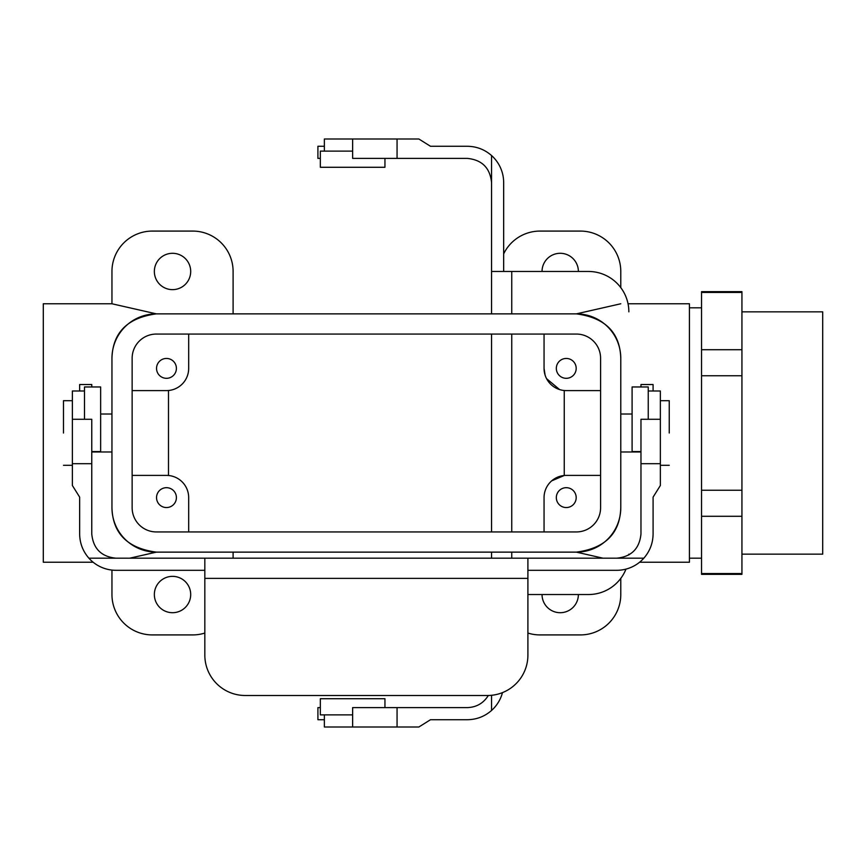 <?xml version="1.0" encoding="UTF-8"?>
<svg xmlns="http://www.w3.org/2000/svg" width="866" height="866" viewBox="0 0 866 866"><rect width="100%" height="100%" fill="white"/><g stroke="black" fill="none" stroke-linecap="round" stroke-linejoin="round"><path stroke-width="1.3" d="M115.99 558.191C101.3 556.719 93.225 548.643 91.764 533.954L91.764 463.689L72.376 463.689L72.376 485.501L79.65 497.127L79.65 533.954C79.769 543.166 82.855 551.241 88.895 558.191L527.903 558.191L527.903 655.107A40.388 40.388 0 0 1 487.515 695.495L245.219 695.495A40.388 40.388 0 0 1 204.831 655.107L204.831 578.38L527.903 578.38M88.895 558.191A36.35 36.35 0 0 0 115.99 570.304L204.831 570.304M643.839 558.191L616.744 558.191C631.433 556.719 639.509 548.643 640.97 533.954L640.97 463.689L660.357 463.689L660.357 485.501L653.094 497.127L653.094 533.954C652.964 543.166 649.879 551.241 643.839 558.191A36.35 36.35 0 0 1 616.744 570.304L527.903 570.304M616.744 558.191L527.903 558.191M204.831 558.191L204.831 578.38M653.094 390.999L653.094 384.536L640.97 384.536L640.97 386.961M660.357 463.689L660.357 390.999L648.244 390.999M640.97 463.689L640.97 419.274L648.244 419.274L648.244 386.961L632.093 386.961L632.093 451.576L640.97 451.576M91.764 386.961L91.764 384.536L79.65 384.536L79.65 390.999M91.764 463.689L91.764 419.274L84.489 419.274L84.489 386.961L100.64 386.961L100.64 451.576L91.764 451.576M72.376 463.689L72.376 390.999L84.489 390.999M564.242 475.499L551.685 480.857L564.242 475.499L564.242 390.501L564.242 475.499M566.267 475.402A22.213 22.213 0 0 0 544.054 497.614L544.054 531.94L544.054 497.614A22.213 22.213 0 0 1 566.267 475.402L600.593 475.402L566.267 475.402M544.054 368.386L545.115 375.151L544.054 368.386L544.054 334.06L544.054 368.386A22.213 22.213 0 0 0 566.267 390.598A22.213 22.213 0 0 1 544.054 368.386M546.576 378.659L559.588 389.57L546.576 378.659M576.366 552.129C605.182 548.297 619.991 533.488 620.781 507.714A44.426 44.426 0 0 1 576.366 552.129L603.017 558.191L576.366 552.129C605.182 548.297 619.991 533.488 620.781 507.714L620.781 358.286A44.426 44.426 0 0 0 576.366 313.871L620.781 303.771L576.366 313.871C605.182 317.703 619.991 332.512 620.781 358.286A44.426 44.426 0 0 0 576.366 313.871C605.182 317.703 619.991 332.512 620.781 358.286L620.781 507.714A44.426 44.426 0 0 1 576.366 552.129L156.378 552.129C127.551 548.297 112.742 533.488 111.952 507.714A44.426 44.426 0 0 0 156.378 552.129L129.716 558.191L156.378 552.129C127.551 548.297 112.742 533.488 111.952 507.714L111.952 358.286A44.426 44.426 0 0 1 156.378 313.871C127.551 317.703 112.742 332.512 111.952 358.286A44.426 44.426 0 0 1 156.378 313.871L111.952 303.771L111.952 271.469A40.388 40.388 0 0 1 152.34 231.081L192.717 231.081A40.388 40.388 0 0 1 233.106 271.469L233.106 313.871L233.106 271.469A40.388 40.388 0 0 0 192.717 231.081L152.34 231.081A40.388 40.388 0 0 0 111.952 271.469L111.952 303.771L43.3 303.771L111.952 303.771L156.378 313.871L576.366 313.871L156.378 313.871C127.551 317.703 112.742 332.512 111.952 358.286L111.952 507.714A44.426 44.426 0 0 0 156.378 552.129L576.366 552.129M689.433 562.229L639.584 562.229L689.433 562.229L689.433 303.771L628.045 303.771L689.433 303.771L689.433 562.229M43.3 562.229L43.3 303.771L43.3 562.229L93.149 562.229L43.3 562.229M576.366 334.06L156.378 334.06A24.226 24.226 0 0 0 132.141 358.286L132.141 507.714A24.226 24.226 0 0 0 156.378 531.94L576.366 531.94L156.378 531.94A24.226 24.226 0 0 1 132.141 507.714L132.141 358.286A24.226 24.226 0 0 1 156.378 334.06L576.366 334.06A24.226 24.226 0 0 1 600.593 358.286L600.593 507.714A24.226 24.226 0 0 1 576.366 531.94A24.226 24.226 0 0 0 600.593 507.714L600.593 358.286A24.226 24.226 0 0 0 576.366 334.06M701.547 573.541L701.547 574.342L701.547 573.541L741.935 573.541L741.935 291.658L701.547 291.658L701.547 573.541L741.935 573.541L741.935 574.342L741.935 490.253L701.547 490.253L701.547 516.288L741.935 516.288L701.547 516.288L701.547 573.541M701.547 292.459L741.935 292.459L741.935 349.712L701.547 349.712L701.547 375.747L741.935 375.747L741.935 349.712L701.547 349.712L701.547 292.459L741.935 292.459L741.935 291.658L701.547 291.658L701.547 292.459M566.267 487.688A9.927 9.927 0 0 1 574.862 502.583A9.927 9.927 0 0 1 557.661 502.583A9.927 9.927 0 0 1 566.267 487.688A9.927 9.927 0 0 1 574.862 502.583A9.927 9.927 0 0 1 557.661 502.583A9.927 9.927 0 0 1 566.267 487.688M154.354 271.469A18.175 18.175 0 0 1 181.611 255.73A18.175 18.175 0 0 1 181.611 287.209A18.175 18.175 0 0 1 154.354 271.469A18.175 18.175 0 0 1 181.611 255.73A18.175 18.175 0 0 1 181.611 287.209A18.175 18.175 0 0 1 154.354 271.469M166.467 475.402A22.213 22.213 0 0 1 188.68 497.614L188.68 531.94L188.68 497.614A22.213 22.213 0 0 0 166.467 475.402L132.141 475.402L166.467 475.402M152.34 634.919L192.717 634.919A40.388 40.388 0 0 0 204.831 633.057A40.388 40.388 0 0 1 192.717 634.919L152.34 634.919A40.388 40.388 0 0 1 111.952 594.531A40.388 40.388 0 0 0 152.34 634.919M233.106 558.191L233.106 552.129L233.106 558.191M111.952 570.077L111.952 594.531L111.952 570.077M154.354 594.531A18.175 18.175 0 0 0 181.611 610.27A18.175 18.175 0 0 0 181.611 578.791A18.175 18.175 0 0 0 154.354 594.531A18.175 18.175 0 0 0 181.611 610.27A18.175 18.175 0 0 0 181.611 578.791A18.175 18.175 0 0 0 154.354 594.531M166.467 390.598A22.213 22.213 0 0 0 188.68 368.386L188.68 334.06L188.68 368.386A22.213 22.213 0 0 1 166.467 390.598L132.141 390.598L166.467 390.598M669.245 433L669.245 400.698L660.357 400.698L669.245 400.698L669.245 433M822.7 554.153L822.7 311.847L741.935 311.847L822.7 311.847L822.7 554.153L741.935 554.153L822.7 554.153M689.433 307.809L701.547 307.809L689.433 307.809M63.489 433L63.489 400.698L72.376 400.698L63.489 400.698L63.489 433M578.38 594.531A18.175 18.175 0 0 1 560.205 612.706A18.175 18.175 0 0 1 542.04 594.531A18.175 18.175 0 0 0 560.205 612.706A18.175 18.175 0 0 0 578.38 594.531M580.404 634.919L540.016 634.919A40.388 40.388 0 0 1 527.903 633.057A40.388 40.388 0 0 0 540.016 634.919L580.404 634.919A40.388 40.388 0 0 0 620.781 594.531A40.388 40.388 0 0 1 580.404 634.919M620.781 578.38L620.781 594.531L620.781 578.38M578.38 271.469A18.175 18.175 0 0 0 560.205 253.294A18.175 18.175 0 0 0 542.04 271.469A18.175 18.175 0 0 1 560.205 253.294A18.175 18.175 0 0 1 578.38 271.469M566.267 378.312A9.927 9.927 0 0 0 574.862 363.417A9.927 9.927 0 0 0 557.661 363.417A9.927 9.927 0 0 0 566.267 378.312A9.927 9.927 0 0 0 574.862 363.417A9.927 9.927 0 0 0 557.661 363.417A9.927 9.927 0 0 0 566.267 378.312M600.593 390.598L566.267 390.598L600.593 390.598M580.404 231.081L540.016 231.081A40.388 40.388 0 0 0 503.666 253.868A40.388 40.388 0 0 1 540.016 231.081L580.404 231.081A40.388 40.388 0 0 1 620.781 271.469A40.388 40.388 0 0 0 580.404 231.081M620.781 287.62L620.781 271.469L620.781 287.62M166.467 378.312A9.927 9.927 0 0 1 157.872 363.417A9.927 9.927 0 0 1 175.073 363.417A9.927 9.927 0 0 1 166.467 378.312A9.927 9.927 0 0 1 157.872 363.417A9.927 9.927 0 0 1 175.073 363.417A9.927 9.927 0 0 1 166.467 378.312M168.491 390.501L168.491 475.499L168.491 390.501M166.467 487.688A9.927 9.927 0 0 0 157.872 502.583A9.927 9.927 0 0 0 175.073 502.583A9.927 9.927 0 0 0 166.467 487.688A9.927 9.927 0 0 0 157.872 502.583A9.927 9.927 0 0 0 175.073 502.583A9.927 9.927 0 0 0 166.467 487.688M488.316 695.485C483.466 703.246 476.473 707.284 467.326 707.609L397.061 707.609L397.061 726.996L418.873 726.996L430.489 719.722L467.326 719.722C476.538 719.603 484.614 716.518 491.552 710.466L491.552 695.29M491.552 710.466A36.35 36.35 0 0 0 502.475 692.616M491.552 182.618C490.091 167.939 482.016 159.853 467.326 158.391L397.061 158.391L397.061 139.004L418.873 139.004L430.489 146.278L467.326 146.278C476.538 146.397 484.614 149.482 491.552 155.534L491.552 271.469L588.479 271.469A40.388 40.388 0 0 1 628.857 311.847M491.552 155.534A36.35 36.35 0 0 1 503.666 182.618L503.666 271.469M491.552 558.191L491.552 552.129M491.552 531.94L491.552 334.06M491.552 313.871L491.552 271.469M527.903 594.531L588.479 594.531A40.388 40.388 0 0 0 625.988 569.114M324.371 146.278L317.909 146.278L317.909 158.391L320.333 158.391M397.061 139.004L324.371 139.004L324.371 151.128M397.061 158.391L352.635 158.391L352.635 151.128L320.333 151.128L320.333 167.279L384.948 167.279L384.948 158.391M320.333 707.609L317.909 707.609L317.909 719.722L324.371 719.722M397.061 707.609L352.635 707.609L352.635 714.872L320.333 714.872L320.333 698.721L384.948 698.721L384.948 707.609M628.857 554.944A40.388 40.388 0 0 0 628.857 554.153M397.061 726.996L324.371 726.996L324.371 714.872M701.547 375.747L701.547 490.253L741.935 490.253L741.935 375.747L701.547 375.747M660.357 419.274L648.244 419.274M72.376 419.274L84.489 419.274M511.752 558.191L511.752 552.129M511.752 531.94L511.752 334.06M511.752 313.871L511.752 271.469M352.635 139.004L352.635 151.128M352.635 726.996L352.635 714.872M669.245 465.302L660.357 465.302L669.245 465.302M741.935 574.342L701.547 574.342L741.935 574.342M689.433 558.191L701.547 558.191L689.433 558.191M91.764 451.976L111.952 451.976L91.764 451.976M100.64 414.024L111.952 414.024L100.64 414.024M63.489 465.302L72.376 465.302L63.489 465.302M632.093 414.024L620.781 414.024L632.093 414.024M640.97 451.976L620.781 451.976L640.97 451.976"/></g></svg>

